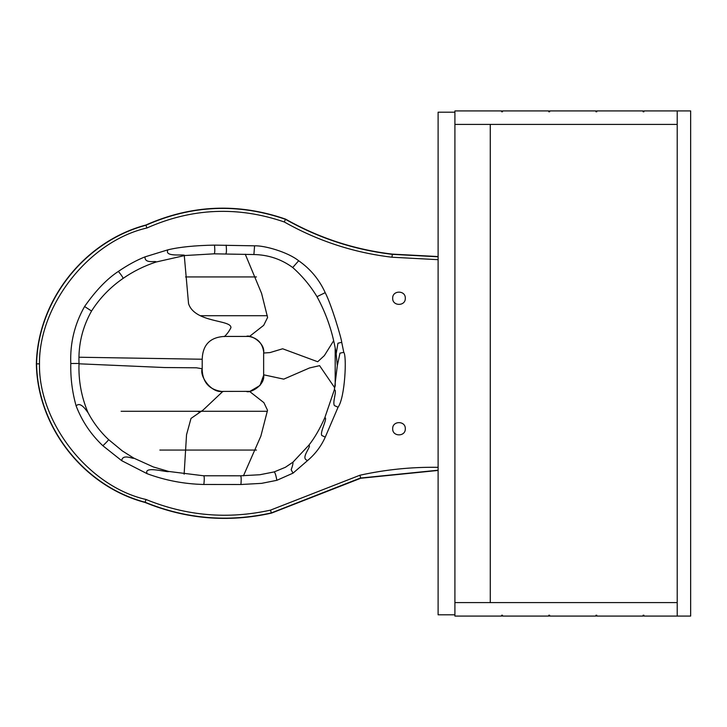 <?xml version="1.0" encoding="UTF-8"?>
<svg xmlns="http://www.w3.org/2000/svg" width="727" height="727" viewBox="0 0 727 727"><rect width="100%" height="100%" fill="white"/><g stroke="black" fill="none" stroke-linecap="round" stroke-linejoin="round"><path stroke-width="1.09" d="M246.989 391.635L249.525 391.399L263.901 402.658L267.527 410.292L260.857 436.145L243.436 475.84M250.179 391.362L222.862 391.399L203.142 410.019L191.001 418.434L186.539 434.719L184.122 474.195M202.142 368.734C202.424 382.466 209.385 390.09 223.035 391.635L223.025 391.635M222.862 391.399C211.339 393.543 199.225 375.895 202.206 368.762L196.472 367.798L164.52 367.535L79.007 363.8M202.206 368.762L202.206 359.238L78.916 357.23M224.743 336.192C222.671 337.81 227.051 335.274 230.904 327.777C231.886 319.544 194.745 323.097 188.547 303.641L184.276 255.595M263.828 374.796L259.984 385.492L249.852 391.39M246.989 336.192C257.14 337.264 262.756 342.88 263.828 353.031M202.206 359.238C202.688 344.798 210.139 337.201 224.561 336.428L249.525 336.428L263.701 325.314L267.591 317.472L261.593 293.417L245.253 254.214M246.798 336.192C251.278 334.883 265.346 343.053 263.637 353.031L269.962 352.586L282.658 348.778L317.699 361.746L324.369 355.603L333.675 340.681M335.211 348.106L335.211 386.255M199.398 411.664L198.217 411.664M392.68 428.748C392.335 420.606 405.657 420.606 405.302 428.748C405.657 436.891 392.335 436.891 392.68 428.748M392.68 298.252C392.335 290.109 405.657 290.109 405.302 298.252C405.657 306.394 392.335 306.394 392.68 298.252M76.135 405.948C72.237 392.062 70.455 377.913 70.783 363.5C69.974 343.199 74.572 324.206 84.577 306.521C95.828 290.473 107.096 278.768 118.392 271.398C127.679 265.055 136.558 260.211 145.027 256.867L167.928 249.824C179.496 247.035 195.027 245.472 214.51 245.117L254.586 245.826C264.155 245.399 287.501 251.86 298.679 260.757C310.438 268.963 319.28 279.595 325.205 292.654C331.657 305.14 341.59 338.918 341.717 342.299L343.78 352.368C346.915 355.567 345.107 397.624 338.064 407.211L325.251 437.136C321.161 446.233 315.3 454.012 307.675 460.473L293.036 473.141L276.851 480.32L261.602 483.355L240.91 484.509L203.851 484.473C184.367 484.046 165.483 480.465 147.199 473.731L121.727 460.7L102.87 445.742C90.939 434.501 82.033 421.242 76.135 405.948C80.933 400.568 87.667 412.754 87.985 412.554C93.31 422.641 100.117 431.602 108.396 439.435L122.3 450.904L133.75 458.101L153.324 466.943L168.737 471.459C168.8 472.995 142.792 465.225 147.199 473.731M168.737 471.459L203.615 475.776L240.437 475.803L259.83 474.749L274.124 471.923L285.393 467.297L292.963 462.163L308.984 445.06C314.655 437.836 319.944 428.685 324.851 417.616L334.356 389.772L337.328 365.599L336.174 353.785C333.03 333.348 326.632 314.309 316.999 296.68C310.374 285.729 302.278 276.015 292.717 267.518C281.249 259.148 268.308 254.823 253.896 254.532L214.074 253.823L184.64 255.55L156.041 262.029C144.128 265.964 133.068 271.471 122.863 278.559C110.122 287.401 99.681 298.224 91.557 311.02C82.396 327.304 78.216 344.789 79.025 363.455C78.389 380.485 81.379 396.842 87.985 412.554M79.025 363.455L70.783 363.5M91.557 311.02L84.577 306.521M253.896 254.532L254.586 245.826M292.717 267.518L298.679 260.757M316.999 296.68L325.205 292.654M336.174 353.785L337.946 343.217L341.717 342.299M337.328 365.599L339.972 353.14L343.78 352.368M240.437 475.803C241.246 476.212 241.4 479.111 240.91 484.509M274.124 471.923C275.015 472.314 275.933 475.122 276.851 480.32M292.963 462.163C293.126 463.662 292.527 466.189 291.154 469.733L293.036 473.141M308.984 445.06L309.457 445.987C308.984 449.568 300.714 458.773 307.675 460.473M324.851 417.616C327.977 418.016 319.789 432.029 321.752 435.446L325.251 437.136M334.356 389.772C337.501 389.917 332.094 402.531 334.502 405.639L338.064 407.211M438.108 467.325C411.727 466.916 385.664 469.551 359.901 475.24L270.471 510.136C227.878 519.523 186.403 515.979 146.036 499.485C88.703 486.554 38.467 422.614 39.476 363.854C38.894 304.858 89.385 241.019 146.918 227.987C191.91 208.022 237.693 206.014 284.266 221.962C317.817 240.919 353.722 252.678 391.989 257.222L438.108 259.675M438.108 256.785L392.326 254.35C354.358 249.843 318.744 238.165 285.484 219.318C238.183 202.987 191.655 204.969 145.918 225.261C84.559 241.509 38.104 300.396 36.577 363.845C37.677 427.122 83.896 486.063 145.082 502.23L145.082 502.23C186.076 518.96 228.169 522.513 271.389 512.898L360.656 477.93M359.901 475.24L360.583 477.675L359.901 475.24M270.471 510.136L271.271 512.544L270.471 510.136M146.036 499.485L145.209 501.875L146.036 499.485M39.476 363.854L36.95 363.845L39.476 363.854M146.918 227.987L146.045 225.606L146.918 227.987M284.266 221.962L285.329 219.663L284.266 221.962M391.989 257.222L392.28 254.714L391.989 257.222M454.911 124.399L490.271 124.399L490.271 602.601L454.911 602.601L454.911 110.922L501.639 110.922L501.639 111.767L502.484 111.767L502.484 110.922L548.785 110.922L548.785 111.767L549.63 111.767L549.63 110.922L595.931 110.922L595.931 111.767L596.776 111.767L596.776 110.922L643.086 110.922L643.086 111.767L643.922 111.767L643.922 110.922L677.21 110.922L677.21 124.399L454.911 124.399M548.785 615.233L549.63 615.233L549.63 616.078L595.931 616.078L595.931 615.233L596.776 615.233L596.776 616.078L643.086 616.078L643.086 615.233L643.922 615.233L643.922 616.078L677.21 616.078L677.21 110.922L690.65 110.922L690.65 616.078L677.21 616.078L677.21 602.601L454.911 602.601L454.911 616.078L501.639 616.078L501.639 615.233L502.484 615.233L502.484 616.078L548.785 616.078L548.785 615.233M438.108 112.185L438.108 614.815L454.911 614.815L454.911 112.185L438.108 112.185M263.637 353.031L263.637 374.796L283.757 379.14L309.493 367.962L319.589 365.654L334.82 387.936M122.863 278.559C123.472 278.205 121.982 275.815 118.392 271.398M156.041 262.029C156.623 260.348 144.437 264.292 145.027 256.867M184.64 255.55C185.149 253.778 163.739 257.567 167.928 249.824M214.074 253.823C214.847 253.414 214.992 250.515 214.51 245.117M225.697 253.832C226.497 253.423 226.642 250.524 226.142 245.126M108.396 439.435C108.914 439.717 107.069 441.816 102.87 445.742M133.75 458.101C134.022 459.509 122.445 453.275 121.727 460.7M203.615 475.776C204.405 476.185 204.478 479.084 203.851 484.473M335.183 347.979L335.183 386.364M263.637 374.796C265.319 384.756 251.378 392.925 246.798 391.635M256.458 276.942L185.567 276.942M200.261 315.709L267.318 315.709M159.849 450.058L256.449 450.058M267.354 411.291L121.109 411.291M438.108 256.558L392.353 254.123C354.412 249.615 318.817 237.947 285.575 219.118C238.22 202.76 191.637 204.732 145.836 225.043C84.396 241.328 37.877 300.296 36.35 363.845C37.45 427.212 83.732 486.254 145.009 502.439C186.048 519.187 228.196 522.749 271.462 513.117L360.737 478.248L438.108 470.442M360.683 478.03L438.108 470.215"/></g></svg>
